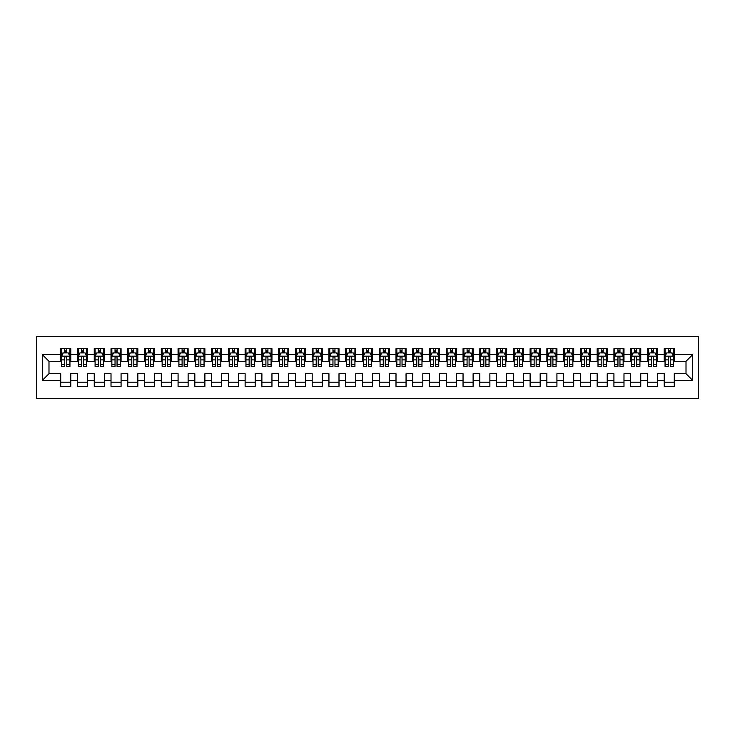 <?xml version="1.0" encoding="UTF-8"?>
<svg xmlns="http://www.w3.org/2000/svg" width="735" height="735" viewBox="0 0 735 735"><rect width="100%" height="100%" fill="white"/><g stroke="black" fill="none" stroke-linecap="round" stroke-linejoin="round"><path stroke-width="1.1" d="M36.75 398.517L698.25 398.517L698.25 336.483L36.75 336.483L36.75 398.517M42.281 380.408L42.281 354.592L60.72 354.592L60.72 361.298L48.988 361.298L48.988 373.702L42.281 380.408L60.72 380.408L60.72 386.362L70.781 386.362L70.781 380.408L77.487 380.408L77.487 386.362L87.548 386.362L87.548 380.408L94.245 380.408L94.245 386.362L104.306 386.362L104.306 380.408L111.013 380.408L111.013 386.362L121.073 386.362L121.073 380.408L127.78 380.408L127.78 386.362L137.84 386.362L137.84 380.408L144.538 380.408L144.538 386.362L154.598 386.362L154.598 380.408L161.305 380.408L161.305 386.362L171.365 386.362L171.365 380.408L178.072 380.408L178.072 386.362L188.123 386.362L188.123 380.408L194.83 380.408L194.83 386.362L204.89 386.362L204.89 380.408L211.597 380.408L211.597 386.362L221.658 386.362L221.658 380.408L228.364 380.408L228.364 386.362L238.416 386.362L238.416 380.408L245.123 380.408L245.123 386.362L255.183 386.362L255.183 380.408L261.89 380.408L261.89 386.362L271.95 386.362L271.95 380.408L278.648 380.408L278.648 386.362L288.708 386.362L288.708 380.408L295.415 380.408L295.415 386.362L305.475 386.362L305.475 380.408L312.182 380.408L312.182 386.362L322.233 386.362L322.233 380.408L328.94 380.408L328.94 386.362L339 386.362L339 380.408L345.707 380.408L345.707 386.362L355.768 386.362L355.768 380.408L362.474 380.408L362.474 386.362L372.526 386.362L372.526 380.408L379.232 380.408L379.232 386.362L389.293 386.362L389.293 380.408L396 380.408L396 386.362L406.06 386.362L406.06 380.408L412.767 380.408L412.767 386.362L422.818 386.362L422.818 380.408L429.525 380.408L429.525 386.362L439.585 386.362L439.585 380.408L446.292 380.408L446.292 386.362L456.352 386.362L456.352 380.408L463.05 380.408L463.05 386.362L473.11 386.362L473.11 380.408L479.817 380.408L479.817 386.362L489.877 386.362L489.877 380.408L496.584 380.408L496.584 386.362L506.636 386.362L506.636 380.408L513.342 380.408L513.342 386.362L523.403 386.362L523.403 380.408L530.11 380.408L530.11 386.362L540.17 386.362L540.17 380.408L546.877 380.408L546.877 386.362L556.928 386.362L556.928 380.408L563.635 380.408L563.635 386.362L573.695 386.362L573.695 380.408L580.402 380.408L580.402 386.362L590.462 386.362L590.462 380.408L597.16 380.408L597.16 386.362L607.22 386.362L607.22 380.408L613.927 380.408L613.927 386.362L623.987 386.362L623.987 380.408L630.694 380.408L630.694 386.362L640.755 386.362L640.755 380.408L647.452 380.408L647.452 386.362L657.513 386.362L657.513 380.408L664.22 380.408L664.22 386.362L674.28 386.362L674.28 373.702L686.012 373.702L686.012 361.298L674.28 361.298L674.28 354.592L692.719 354.592L692.719 380.408L674.28 380.408M674.28 354.592L674.28 348.638L664.22 348.638L664.22 354.592L657.513 354.592L657.513 348.638L647.452 348.638L647.452 354.592L640.755 354.592L640.755 348.638L630.694 348.638L630.694 354.592L623.987 354.592L623.987 348.638L613.927 348.638L613.927 354.592L607.22 354.592L607.22 348.638L597.16 348.638L597.16 354.592L590.462 354.592L590.462 348.638L580.402 348.638L580.402 354.592L573.695 354.592L573.695 348.638L563.635 348.638L563.635 354.592L556.928 354.592L556.928 348.638L546.877 348.638L546.877 354.592L540.17 354.592L540.17 348.638L530.11 348.638L530.11 354.592L523.403 354.592L523.403 348.638L513.342 348.638L513.342 354.592L506.636 354.592L506.636 348.638L496.584 348.638L496.584 354.592L489.877 354.592L489.877 348.638L479.817 348.638L479.817 354.592L473.11 354.592L473.11 348.638L463.05 348.638L463.05 354.592L456.352 354.592L456.352 348.638L446.292 348.638L446.292 354.592L439.585 354.592L439.585 348.638L429.525 348.638L429.525 354.592L422.818 354.592L422.818 348.638L412.767 348.638L412.767 354.592L406.06 354.592L406.06 348.638L396 348.638L396 354.592L389.293 354.592L389.293 348.638L379.232 348.638L379.232 354.592L372.526 354.592L372.526 348.638L362.474 348.638L362.474 354.592L355.768 354.592L355.768 348.638L345.707 348.638L345.707 354.592L339 354.592L339 348.638L328.94 348.638L328.94 354.592L322.233 354.592L322.233 348.638L312.182 348.638L312.182 354.592L305.475 354.592L305.475 348.638L295.415 348.638L295.415 354.592L288.708 354.592L288.708 348.638L278.648 348.638L278.648 354.592L271.95 354.592L271.95 348.638L261.89 348.638L261.89 354.592L255.183 354.592L255.183 348.638L245.123 348.638L245.123 354.592L238.416 354.592L238.416 348.638L228.364 348.638L228.364 354.592L221.658 354.592L221.658 348.638L211.597 348.638L211.597 354.592L204.89 354.592L204.89 348.638L194.83 348.638L194.83 354.592L188.123 354.592L188.123 348.638L178.072 348.638L178.072 354.592L171.365 354.592L171.365 348.638L161.305 348.638L161.305 354.592L154.598 354.592L154.598 348.638L144.538 348.638L144.538 354.592L137.84 354.592L137.84 348.638L127.78 348.638L127.78 354.592L121.073 354.592L121.073 348.638L111.013 348.638L111.013 354.592L104.306 354.592L104.306 348.638L94.245 348.638L94.245 354.592L87.548 354.592L87.548 348.638L77.487 348.638L77.487 354.592L70.781 354.592L70.781 348.638L60.72 348.638L60.72 354.592M657.513 380.408L657.513 373.702L664.22 373.702L664.22 380.408M692.719 354.592L686.012 361.298M640.755 380.408L640.755 373.702L647.452 373.702L647.452 380.408M664.22 354.592L664.22 361.298L657.513 361.298L657.513 354.592M623.987 380.408L623.987 373.702L630.694 373.702L630.694 380.408M647.452 354.592L647.452 361.298L640.755 361.298L640.755 354.592M607.22 380.408L607.22 373.702L613.927 373.702L613.927 380.408M630.694 354.592L630.694 361.298L623.987 361.298L623.987 354.592M590.462 380.408L590.462 373.702L597.16 373.702L597.16 380.408M613.927 354.592L613.927 361.298L607.22 361.298L607.22 354.592M573.695 380.408L573.695 373.702L580.402 373.702L580.402 380.408M597.16 354.592L597.16 361.298L590.462 361.298L590.462 354.592M556.928 380.408L556.928 373.702L563.635 373.702L563.635 380.408M580.402 354.592L580.402 361.298L573.695 361.298L573.695 354.592M540.17 380.408L540.17 373.702L546.877 373.702L546.877 380.408M563.635 354.592L563.635 361.298L556.928 361.298L556.928 354.592M523.403 380.408L523.403 373.702L530.11 373.702L530.11 380.408M546.877 354.592L546.877 361.298L540.17 361.298L540.17 354.592M506.636 380.408L506.636 373.702L513.342 373.702L513.342 380.408M530.11 354.592L530.11 361.298L523.403 361.298L523.403 354.592M489.877 380.408L489.877 373.702L496.584 373.702L496.584 380.408M513.342 354.592L513.342 361.298L506.636 361.298L506.636 354.592M473.11 380.408L473.11 373.702L479.817 373.702L479.817 380.408M496.584 354.592L496.584 361.298L489.877 361.298L489.877 354.592M456.352 380.408L456.352 373.702L463.05 373.702L463.05 380.408M479.817 354.592L479.817 361.298L473.11 361.298L473.11 354.592M439.585 380.408L439.585 373.702L446.292 373.702L446.292 380.408M463.05 354.592L463.05 361.298L456.352 361.298L456.352 354.592M422.818 380.408L422.818 373.702L429.525 373.702L429.525 380.408M446.292 354.592L446.292 361.298L439.585 361.298L439.585 354.592M406.06 380.408L406.06 373.702L412.767 373.702L412.767 380.408M429.525 354.592L429.525 361.298L422.818 361.298L422.818 354.592M389.293 380.408L389.293 373.702L396 373.702L396 380.408M412.767 354.592L412.767 361.298L406.06 361.298L406.06 354.592M372.526 380.408L372.526 373.702L379.232 373.702L379.232 380.408M396 354.592L396 361.298L389.293 361.298L389.293 354.592M355.768 380.408L355.768 373.702L362.474 373.702L362.474 380.408M379.232 354.592L379.232 361.298L372.526 361.298L372.526 354.592M339 380.408L339 373.702L345.707 373.702L345.707 380.408M362.474 354.592L362.474 361.298L355.768 361.298L355.768 354.592M322.233 380.408L322.233 373.702L328.94 373.702L328.94 380.408M345.707 354.592L345.707 361.298L339 361.298L339 354.592M305.475 380.408L305.475 373.702L312.182 373.702L312.182 380.408M328.94 354.592L328.94 361.298L322.233 361.298L322.233 354.592M288.708 380.408L288.708 373.702L295.415 373.702L295.415 380.408M312.182 354.592L312.182 361.298L305.475 361.298L305.475 354.592M271.95 380.408L271.95 373.702L278.648 373.702L278.648 380.408M295.415 354.592L295.415 361.298L288.708 361.298L288.708 354.592M255.183 380.408L255.183 373.702L261.89 373.702L261.89 380.408M278.648 354.592L278.648 361.298L271.95 361.298L271.95 354.592M238.416 380.408L238.416 373.702L245.123 373.702L245.123 380.408M261.89 354.592L261.89 361.298L255.183 361.298L255.183 354.592M221.658 380.408L221.658 373.702L228.364 373.702L228.364 380.408M245.123 354.592L245.123 361.298L238.416 361.298L238.416 354.592M204.89 380.408L204.89 373.702L211.597 373.702L211.597 380.408M228.364 354.592L228.364 361.298L221.658 361.298L221.658 354.592M188.123 380.408L188.123 373.702L194.83 373.702L194.83 380.408M211.597 354.592L211.597 361.298L204.89 361.298L204.89 354.592M171.365 380.408L171.365 373.702L178.072 373.702L178.072 380.408M194.83 354.592L194.83 361.298L188.123 361.298L188.123 354.592M154.598 380.408L154.598 373.702L161.305 373.702L161.305 380.408M178.072 354.592L178.072 361.298L171.365 361.298L171.365 354.592M137.84 380.408L137.84 373.702L144.538 373.702L144.538 380.408M161.305 354.592L161.305 361.298L154.598 361.298L154.598 354.592M121.073 380.408L121.073 373.702L127.78 373.702L127.78 380.408M144.538 354.592L144.538 361.298L137.84 361.298L137.84 354.592M104.306 380.408L104.306 373.702L111.013 373.702L111.013 380.408M127.78 354.592L127.78 361.298L121.073 361.298L121.073 354.592M87.548 380.408L87.548 373.702L94.245 373.702L94.245 380.408M111.013 354.592L111.013 361.298L104.306 361.298L104.306 354.592M70.781 380.408L70.781 373.702L77.487 373.702L77.487 380.408M94.245 354.592L94.245 361.298L87.548 361.298L87.548 354.592M48.988 373.702L60.72 373.702L60.72 380.408M77.487 354.592L77.487 361.298L70.781 361.298L70.781 354.592M664.22 352.828L665.056 352.828M673.444 352.828L674.28 352.828M647.452 352.828L648.298 352.828M656.677 352.828L657.513 352.828M630.694 352.828L631.53 352.828M639.909 352.828L640.755 352.828M613.927 352.828L614.763 352.828M623.151 352.828L623.987 352.828M597.16 352.828L598.005 352.828M606.384 352.828L607.22 352.828M580.402 352.828L581.238 352.828M589.617 352.828L590.462 352.828M563.635 352.828L564.471 352.828M572.859 352.828L573.695 352.828M546.877 352.828L547.713 352.828M556.092 352.828L556.928 352.828M530.11 352.828L530.946 352.828M539.325 352.828L540.17 352.828M513.342 352.828L514.188 352.828M522.567 352.828L523.403 352.828M496.584 352.828L497.42 352.828M505.799 352.828L506.636 352.828M479.817 352.828L480.653 352.828M489.041 352.828L489.877 352.828M463.05 352.828L463.895 352.828M472.274 352.828L473.11 352.828M446.292 352.828L447.128 352.828M455.507 352.828L456.352 352.828M429.525 352.828L430.361 352.828M438.749 352.828L439.585 352.828M412.767 352.828L413.603 352.828M421.982 352.828L422.818 352.828M396 352.828L396.836 352.828M405.215 352.828L406.06 352.828M379.232 352.828L380.068 352.828M388.457 352.828L389.293 352.828M362.474 352.828L363.31 352.828M371.69 352.828L372.526 352.828M345.707 352.828L346.543 352.828M354.931 352.828L355.768 352.828M328.94 352.828L329.785 352.828M338.164 352.828L339 352.828M312.182 352.828L313.018 352.828M321.397 352.828L322.233 352.828M295.415 352.828L296.251 352.828M304.639 352.828L305.475 352.828M278.648 352.828L279.493 352.828M287.872 352.828L288.708 352.828M261.89 352.828L262.726 352.828M271.105 352.828L271.95 352.828M245.123 352.828L245.959 352.828M254.347 352.828L255.183 352.828M228.364 352.828L229.201 352.828M237.58 352.828L238.416 352.828M211.597 352.828L212.433 352.828M220.812 352.828L221.658 352.828M194.83 352.828L195.675 352.828M204.054 352.828L204.89 352.828M178.072 352.828L178.908 352.828M187.287 352.828L188.123 352.828M161.305 352.828L162.141 352.828M170.529 352.828L171.365 352.828M144.538 352.828L145.383 352.828M153.762 352.828L154.598 352.828M127.78 352.828L128.616 352.828M136.995 352.828L137.84 352.828M111.013 352.828L111.849 352.828M120.237 352.828L121.073 352.828M94.245 352.828L95.091 352.828M103.47 352.828L104.306 352.828M77.487 352.828L78.323 352.828M86.702 352.828L87.548 352.828M60.72 352.828L61.556 352.828M69.944 352.828L70.781 352.828M60.72 382.172L70.781 382.172M77.487 382.172L87.548 382.172M94.245 382.172L104.306 382.172M111.013 382.172L121.073 382.172M127.78 382.172L137.84 382.172M144.538 382.172L154.598 382.172M161.305 382.172L171.365 382.172M178.072 382.172L188.123 382.172M194.83 382.172L204.89 382.172M211.597 382.172L221.658 382.172M228.364 382.172L238.416 382.172M245.123 382.172L255.183 382.172M261.89 382.172L271.95 382.172M278.648 382.172L288.708 382.172M295.415 382.172L305.475 382.172M312.182 382.172L322.233 382.172M328.94 382.172L339 382.172M345.707 382.172L355.768 382.172M362.474 382.172L372.526 382.172M379.232 382.172L389.293 382.172M396 382.172L406.06 382.172M412.767 382.172L422.818 382.172M429.525 382.172L439.585 382.172M446.292 382.172L456.352 382.172M463.05 382.172L473.11 382.172M479.817 382.172L489.877 382.172M496.584 382.172L506.636 382.172M513.342 382.172L523.403 382.172M530.11 382.172L540.17 382.172M546.877 382.172L556.928 382.172M563.635 382.172L573.695 382.172M580.402 382.172L590.462 382.172M597.16 382.172L607.22 382.172M613.927 382.172L623.987 382.172M630.694 382.172L640.755 382.172M647.452 382.172L657.513 382.172M664.22 382.172L674.28 382.172M42.281 354.592L48.988 361.298M686.012 373.702L692.719 380.408M66.756 350.815L64.744 350.815M69.944 364.395L66.756 364.395L66.756 366.499L69.944 366.499L69.944 356.264L68.263 352.919L63.238 352.919L61.556 356.264L61.556 366.499L64.744 366.499L64.744 364.395L61.556 364.395M61.556 356.264L61.556 348.638M69.944 356.264L69.944 348.638M64.744 352.919L64.744 348.638M66.756 348.638L66.756 352.919M66.756 364.395L66.756 357.522C66.086 356.236 65.415 356.236 64.744 357.522L64.744 364.395M66.756 352.828L64.744 352.828M83.524 350.815L81.511 350.815M86.702 364.395L83.524 364.395L83.524 366.499L86.702 366.499L86.702 356.264L85.03 352.919L80.005 352.919L78.323 356.264L78.323 366.499L81.511 366.499L81.511 364.395L78.323 364.395M78.323 356.264L78.323 348.638M86.702 356.264L86.702 348.638M81.511 352.919L81.511 348.638M83.524 348.638L83.524 352.919M83.524 364.395L83.524 357.522C82.853 356.236 82.182 356.236 81.511 357.522L81.511 364.395M83.524 352.828L81.511 352.828M100.282 350.815L98.269 350.815M103.47 364.395L100.282 364.395L100.282 366.499L103.47 366.499L103.47 356.264L101.797 352.919L96.763 352.919L95.091 356.264L95.091 366.499L98.269 366.499L98.269 364.395L95.091 364.395M95.091 356.264L95.091 348.638M103.47 356.264L103.47 348.638M98.269 352.919L98.269 348.638M100.282 348.638L100.282 352.919M100.282 364.395L100.282 357.522C99.611 356.236 98.94 356.236 98.269 357.522L98.269 364.395M100.282 352.828L98.269 352.828M117.049 350.815L115.037 350.815M120.237 364.395L117.049 364.395L117.049 366.499L120.237 366.499L120.237 356.264L118.555 352.919L113.53 352.919L111.849 356.264L111.849 366.499L115.037 366.499L115.037 364.395L111.849 364.395M111.849 356.264L111.849 348.638M120.237 356.264L120.237 348.638M115.037 352.919L115.037 348.638M117.049 348.638L117.049 352.919M117.049 364.395L117.049 357.522C116.378 356.236 115.707 356.236 115.037 357.522L115.037 364.395M117.049 352.828L115.037 352.828M133.816 350.815L131.804 350.815M136.995 364.395L133.816 364.395L133.816 366.499L136.995 366.499L136.995 356.264L135.323 352.919L130.288 352.919L128.616 356.264L128.616 366.499L131.804 366.499L131.804 364.395L128.616 364.395M128.616 356.264L128.616 348.638M136.995 356.264L136.995 348.638M131.804 352.919L131.804 348.638M133.816 348.638L133.816 352.919M133.816 364.395L133.816 357.522C133.145 356.236 132.475 356.236 131.804 357.522L131.804 364.395M133.816 352.828L131.804 352.828M150.574 350.815L148.562 350.815M153.762 364.395L150.574 364.395L150.574 366.499L153.762 366.499L153.762 356.264L152.081 352.919L147.055 352.919L145.383 356.264L145.383 366.499L148.562 366.499L148.562 364.395L145.383 364.395M145.383 356.264L145.383 348.638M153.762 356.264L153.762 348.638M148.562 352.919L148.562 348.638M150.574 348.638L150.574 352.919M150.574 364.395L150.574 357.522C149.903 356.236 149.233 356.236 148.562 357.522L148.562 364.395M150.574 352.828L148.562 352.828M167.341 350.815L165.329 350.815M170.529 364.395L167.341 364.395L167.341 366.499L170.529 366.499L170.529 356.264L168.848 352.919L163.822 352.919L162.141 356.264L162.141 366.499L165.329 366.499L165.329 364.395L162.141 364.395M162.141 356.264L162.141 348.638M170.529 356.264L170.529 348.638M165.329 352.919L165.329 348.638M167.341 348.638L167.341 352.919M167.341 364.395L167.341 357.522C166.67 356.236 166 356.236 165.329 357.522L165.329 364.395M167.341 352.828L165.329 352.828M184.108 350.815L182.096 350.815M187.287 364.395L184.108 364.395L184.108 366.499L187.287 366.499L187.287 356.264L185.615 352.919L180.58 352.919L178.908 356.264L178.908 366.499L182.096 366.499L182.096 364.395L178.908 364.395M178.908 356.264L178.908 348.638M187.287 356.264L187.287 348.638M182.096 352.919L182.096 348.638M184.108 348.638L184.108 352.919M184.108 364.395L184.108 357.522C183.438 356.236 182.767 356.236 182.096 357.522L182.096 364.395M184.108 352.828L182.096 352.828M200.866 350.815L198.854 350.815M204.054 364.395L200.866 364.395L200.866 366.499L204.054 366.499L204.054 356.264L202.373 352.919L197.347 352.919L195.675 356.264L195.675 366.499L198.854 366.499L198.854 364.395L195.675 364.395M195.675 356.264L195.675 348.638M204.054 356.264L204.054 348.638M198.854 352.919L198.854 348.638M200.866 348.638L200.866 352.919M200.866 364.395L200.866 357.522C200.196 356.236 199.525 356.236 198.854 357.522L198.854 364.395M200.866 352.828L198.854 352.828M217.633 350.815L215.621 350.815M220.812 364.395L217.633 364.395L217.633 366.499L220.812 366.499L220.812 356.264L219.14 352.919L214.115 352.919L212.433 356.264L212.433 366.499L215.621 366.499L215.621 364.395L212.433 364.395M212.433 356.264L212.433 348.638M220.812 356.264L220.812 348.638M215.621 352.919L215.621 348.638M217.633 348.638L217.633 352.919M217.633 364.395L217.633 357.522C216.963 356.236 216.292 356.236 215.621 357.522L215.621 364.395M217.633 352.828L215.621 352.828M234.391 350.815L232.379 350.815M237.58 364.395L234.391 364.395L234.391 366.499L237.58 366.499L237.58 356.264L235.907 352.919L230.873 352.919L229.201 356.264L229.201 366.499L232.379 366.499L232.379 364.395L229.201 364.395M229.201 356.264L229.201 348.638M237.58 356.264L237.58 348.638M232.379 352.919L232.379 348.638M234.391 348.638L234.391 352.919M234.391 364.395L234.391 357.522C233.73 356.236 233.059 356.236 232.379 357.522L232.379 364.395M234.391 352.828L232.379 352.828M251.159 350.815L249.147 350.815M254.347 364.395L251.159 364.395L251.159 366.499L254.347 366.499L254.347 356.264L252.665 352.919L247.64 352.919L245.959 356.264L245.959 366.499L249.147 366.499L249.147 364.395L245.959 364.395M245.959 356.264L245.959 348.638M254.347 356.264L254.347 348.638M249.147 352.919L249.147 348.638M251.159 348.638L251.159 352.919M251.159 364.395L251.159 357.522C250.488 356.236 249.817 356.236 249.147 357.522L249.147 364.395M251.159 352.828L249.147 352.828M267.926 350.815L265.914 350.815M271.105 364.395L267.926 364.395L267.926 366.499L271.105 366.499L271.105 356.264L269.433 352.919L264.407 352.919L262.726 356.264L262.726 366.499L265.914 366.499L265.914 364.395L262.726 364.395M262.726 356.264L262.726 348.638M271.105 356.264L271.105 348.638M265.914 352.919L265.914 348.638M267.926 348.638L267.926 352.919M267.926 364.395L267.926 357.522C267.255 356.236 266.584 356.236 265.914 357.522L265.914 364.395M267.926 352.828L265.914 352.828M284.684 350.815L282.672 350.815M287.872 364.395L284.684 364.395L284.684 366.499L287.872 366.499L287.872 356.264L286.2 352.919L281.165 352.919L279.493 356.264L279.493 366.499L282.672 366.499L282.672 364.395L279.493 364.395M279.493 356.264L279.493 348.638M287.872 356.264L287.872 348.638M282.672 352.919L282.672 348.638M284.684 348.638L284.684 352.919M284.684 364.395L284.684 357.522C284.013 356.236 283.342 356.236 282.672 357.522L282.672 364.395M284.684 352.828L282.672 352.828M301.451 350.815L299.439 350.815M304.639 364.395L301.451 364.395L301.451 366.499L304.639 366.499L304.639 356.264L302.958 352.919L297.932 352.919L296.251 356.264L296.251 366.499L299.439 366.499L299.439 364.395L296.251 364.395M296.251 356.264L296.251 348.638M304.639 356.264L304.639 348.638M299.439 352.919L299.439 348.638M301.451 348.638L301.451 352.919M301.451 364.395L301.451 357.522C300.78 356.236 300.11 356.236 299.439 357.522L299.439 364.395M301.451 352.828L299.439 352.828M318.218 350.815L316.206 350.815M321.397 364.395L318.218 364.395L318.218 366.499L321.397 366.499L321.397 356.264L319.725 352.919L314.69 352.919L313.018 356.264L313.018 366.499L316.206 366.499L316.206 364.395L313.018 364.395M313.018 356.264L313.018 348.638M321.397 356.264L321.397 348.638M316.206 352.919L316.206 348.638M318.218 348.638L318.218 352.919M318.218 364.395L318.218 357.522C317.548 356.236 316.877 356.236 316.206 357.522L316.206 364.395M318.218 352.828L316.206 352.828M334.976 350.815L332.964 350.815M338.164 364.395L334.976 364.395L334.976 366.499L338.164 366.499L338.164 356.264L336.483 352.919L331.457 352.919L329.785 356.264L329.785 366.499L332.964 366.499L332.964 364.395L329.785 364.395M329.785 356.264L329.785 348.638M338.164 356.264L338.164 348.638M332.964 352.919L332.964 348.638M334.976 348.638L334.976 352.919M334.976 364.395L334.976 357.522C334.306 356.236 333.635 356.236 332.964 357.522L332.964 364.395M334.976 352.828L332.964 352.828M351.743 350.815L349.731 350.815M354.931 364.395L351.743 364.395L351.743 366.499L354.931 366.499L354.931 356.264L353.25 352.919L348.225 352.919L346.543 356.264L346.543 366.499L349.731 366.499L349.731 364.395L346.543 364.395M346.543 356.264L346.543 348.638M354.931 356.264L354.931 348.638M349.731 352.919L349.731 348.638M351.743 348.638L351.743 352.919M351.743 364.395L351.743 357.522C351.073 356.236 350.402 356.236 349.731 357.522L349.731 364.395M351.743 352.828L349.731 352.828M368.501 350.815L366.499 350.815M371.69 364.395L368.501 364.395L368.501 366.499L371.69 366.499L371.69 356.264L370.017 352.919L364.983 352.919L363.31 356.264L363.31 366.499L366.499 366.499L366.499 364.395L363.31 364.395M363.31 356.264L363.31 348.638M371.69 356.264L371.69 348.638M366.499 352.919L366.499 348.638M368.501 348.638L368.501 352.919M368.501 364.395L368.501 357.522C367.84 356.236 367.169 356.236 366.499 357.522L366.499 364.395M368.501 352.828L366.499 352.828M385.269 350.815L383.257 350.815M388.457 364.395L385.269 364.395L385.269 366.499L388.457 366.499L388.457 356.264L386.775 352.919L381.75 352.919L380.068 356.264L380.068 366.499L383.257 366.499L383.257 364.395L380.068 364.395M380.068 356.264L380.068 348.638M388.457 356.264L388.457 348.638M383.257 352.919L383.257 348.638M385.269 348.638L385.269 352.919M385.269 364.395L385.269 357.522C384.598 356.236 383.927 356.236 383.257 357.522L383.257 364.395M385.269 352.828L383.257 352.828M402.036 350.815L400.024 350.815M405.215 364.395L402.036 364.395L402.036 366.499L405.215 366.499L405.215 356.264L403.543 352.919L398.517 352.919L396.836 356.264L396.836 366.499L400.024 366.499L400.024 364.395L396.836 364.395M396.836 356.264L396.836 348.638M405.215 356.264L405.215 348.638M400.024 352.919L400.024 348.638M402.036 348.638L402.036 352.919M402.036 364.395L402.036 357.522C401.365 356.236 400.694 356.236 400.024 357.522L400.024 364.395M402.036 352.828L400.024 352.828M418.794 350.815L416.782 350.815M421.982 364.395L418.794 364.395L418.794 366.499L421.982 366.499L421.982 356.264L420.31 352.919L415.275 352.919L413.603 356.264L413.603 366.499L416.782 366.499L416.782 364.395L413.603 364.395M413.603 356.264L413.603 348.638M421.982 356.264L421.982 348.638M416.782 352.919L416.782 348.638M418.794 348.638L418.794 352.919M418.794 364.395L418.794 357.522C418.123 356.236 417.462 356.236 416.782 357.522L416.782 364.395M418.794 352.828L416.782 352.828M435.561 350.815L433.549 350.815M438.749 364.395L435.561 364.395L435.561 366.499L438.749 366.499L438.749 356.264L437.068 352.919L432.042 352.919L430.361 356.264L430.361 366.499L433.549 366.499L433.549 364.395L430.361 364.395M430.361 356.264L430.361 348.638M438.749 356.264L438.749 348.638M433.549 352.919L433.549 348.638M435.561 348.638L435.561 352.919M435.561 364.395L435.561 357.522C434.89 356.236 434.22 356.236 433.549 357.522L433.549 364.395M435.561 352.828L433.549 352.828M452.328 350.815L450.316 350.815M455.507 364.395L452.328 364.395L452.328 366.499L455.507 366.499L455.507 356.264L453.835 352.919L448.8 352.919L447.128 356.264L447.128 366.499L450.316 366.499L450.316 364.395L447.128 364.395M447.128 356.264L447.128 348.638M455.507 356.264L455.507 348.638M450.316 352.919L450.316 348.638M452.328 348.638L452.328 352.919M452.328 364.395L452.328 357.522C451.658 356.236 450.987 356.236 450.316 357.522L450.316 364.395M452.328 352.828L450.316 352.828M469.086 350.815L467.074 350.815M472.274 364.395L469.086 364.395L469.086 366.499L472.274 366.499L472.274 356.264L470.593 352.919L465.567 352.919L463.895 356.264L463.895 366.499L467.074 366.499L467.074 364.395L463.895 364.395M463.895 356.264L463.895 348.638M472.274 356.264L472.274 348.638M467.074 352.919L467.074 348.638M469.086 348.638L469.086 352.919M469.086 364.395L469.086 357.522C468.415 356.236 467.745 356.236 467.074 357.522L467.074 364.395M469.086 352.828L467.074 352.828M485.853 350.815L483.841 350.815M489.041 364.395L485.853 364.395L485.853 366.499L489.041 366.499L489.041 356.264L487.36 352.919L482.335 352.919L480.653 356.264L480.653 366.499L483.841 366.499L483.841 364.395L480.653 364.395M480.653 356.264L480.653 348.638M489.041 356.264L489.041 348.638M483.841 352.919L483.841 348.638M485.853 348.638L485.853 352.919M485.853 364.395L485.853 357.522C485.183 356.236 484.512 356.236 483.841 357.522L483.841 364.395M485.853 352.828L483.841 352.828M502.621 350.815L500.608 350.815M505.799 364.395L502.621 364.395L502.621 366.499L505.799 366.499L505.799 356.264L504.127 352.919L499.093 352.919L497.42 356.264L497.42 366.499L500.608 366.499L500.608 364.395L497.42 364.395M497.42 356.264L497.42 348.638M505.799 356.264L505.799 348.638M500.608 352.919L500.608 348.638M502.621 348.638L502.621 352.919M502.621 364.395L502.621 357.522C501.95 356.236 501.279 356.236 500.608 357.522L500.608 364.395M502.621 352.828L500.608 352.828M519.379 350.815L517.366 350.815M522.567 364.395L519.379 364.395L519.379 366.499L522.567 366.499L522.567 356.264L520.885 352.919L515.86 352.919L514.188 356.264L514.188 366.499L517.366 366.499L517.366 364.395L514.188 364.395M514.188 356.264L514.188 348.638M522.567 356.264L522.567 348.638M517.366 352.919L517.366 348.638M519.379 348.638L519.379 352.919M519.379 364.395L519.379 357.522C518.708 356.236 518.037 356.236 517.366 357.522L517.366 364.395M519.379 352.828L517.366 352.828M536.146 350.815L534.134 350.815M539.325 364.395L536.146 364.395L536.146 366.499L539.325 366.499L539.325 356.264L537.653 352.919L532.627 352.919L530.946 356.264L530.946 366.499L534.134 366.499L534.134 364.395L530.946 364.395M530.946 356.264L530.946 348.638M539.325 356.264L539.325 348.638M534.134 352.919L534.134 348.638M536.146 348.638L536.146 352.919M536.146 364.395L536.146 357.522C535.475 356.236 534.804 356.236 534.134 357.522L534.134 364.395M536.146 352.828L534.134 352.828M552.904 350.815L550.892 350.815M556.092 364.395L552.904 364.395L552.904 366.499L556.092 366.499L556.092 356.264L554.42 352.919L549.385 352.919L547.713 356.264L547.713 366.499L550.892 366.499L550.892 364.395L547.713 364.395M547.713 356.264L547.713 348.638M556.092 356.264L556.092 348.638M550.892 352.919L550.892 348.638M552.904 348.638L552.904 352.919M552.904 364.395L552.904 357.522C552.242 356.236 551.572 356.236 550.892 357.522L550.892 364.395M552.904 352.828L550.892 352.828M569.671 350.815L567.659 350.815M572.859 364.395L569.671 364.395L569.671 366.499L572.859 366.499L572.859 356.264L571.178 352.919L566.152 352.919L564.471 356.264L564.471 366.499L567.659 366.499L567.659 364.395L564.471 364.395M564.471 356.264L564.471 348.638M572.859 356.264L572.859 348.638M567.659 352.919L567.659 348.638M569.671 348.638L569.671 352.919M569.671 364.395L569.671 357.522C569 356.236 568.33 356.236 567.659 357.522L567.659 364.395M569.671 352.828L567.659 352.828M586.438 350.815L584.426 350.815M589.617 364.395L586.438 364.395L586.438 366.499L589.617 366.499L589.617 356.264L587.945 352.919L582.919 352.919L581.238 356.264L581.238 366.499L584.426 366.499L584.426 364.395L581.238 364.395M581.238 356.264L581.238 348.638M589.617 356.264L589.617 348.638M584.426 352.919L584.426 348.638M586.438 348.638L586.438 352.919M586.438 364.395L586.438 357.522C585.767 356.236 585.097 356.236 584.426 357.522L584.426 364.395M586.438 352.828L584.426 352.828M603.196 350.815L601.184 350.815M606.384 364.395L603.196 364.395L603.196 366.499L606.384 366.499L606.384 356.264L604.712 352.919L599.677 352.919L598.005 356.264L598.005 366.499L601.184 366.499L601.184 364.395L598.005 364.395M598.005 356.264L598.005 348.638M606.384 356.264L606.384 348.638M601.184 352.919L601.184 348.638M603.196 348.638L603.196 352.919M603.196 364.395L603.196 357.522C602.525 356.236 601.855 356.236 601.184 357.522L601.184 364.395M603.196 352.828L601.184 352.828M619.963 350.815L617.951 350.815M623.151 364.395L619.963 364.395L619.963 366.499L623.151 366.499L623.151 356.264L621.47 352.919L616.444 352.919L614.763 356.264L614.763 366.499L617.951 366.499L617.951 364.395L614.763 364.395M614.763 356.264L614.763 348.638M623.151 356.264L623.151 348.638M617.951 352.919L617.951 348.638M619.963 348.638L619.963 352.919M619.963 364.395L619.963 357.522C619.293 356.236 618.622 356.236 617.951 357.522L617.951 364.395M619.963 352.828L617.951 352.828M636.73 350.815L634.718 350.815M639.909 364.395L636.73 364.395L636.73 366.499L639.909 366.499L639.909 356.264L638.237 352.919L633.202 352.919L631.53 356.264L631.53 366.499L634.718 366.499L634.718 364.395L631.53 364.395M631.53 356.264L631.53 348.638M639.909 356.264L639.909 348.638M634.718 352.919L634.718 348.638M636.73 348.638L636.73 352.919M636.73 364.395L636.73 357.522C636.06 356.236 635.389 356.236 634.718 357.522L634.718 364.395M636.73 352.828L634.718 352.828M653.488 350.815L651.476 350.815M656.677 364.395L653.488 364.395L653.488 366.499L656.677 366.499L656.677 356.264L654.995 352.919L649.97 352.919L648.298 356.264L648.298 366.499L651.476 366.499L651.476 364.395L648.298 364.395M648.298 356.264L648.298 348.638M656.677 356.264L656.677 348.638M651.476 352.919L651.476 348.638M653.488 348.638L653.488 352.919M653.488 364.395L653.488 357.522C652.818 356.236 652.147 356.236 651.476 357.522L651.476 364.395M653.488 352.828L651.476 352.828M670.256 350.815L668.244 350.815M673.444 364.395L670.256 364.395L670.256 366.499L673.444 366.499L673.444 356.264L671.762 352.919L666.737 352.919L665.056 356.264L665.056 366.499L668.244 366.499L668.244 364.395L665.056 364.395M665.056 356.264L665.056 348.638M673.444 356.264L673.444 348.638M668.244 352.919L668.244 348.638M670.256 348.638L670.256 352.919M670.256 364.395L670.256 357.522C669.585 356.236 668.914 356.236 668.244 357.522L668.244 364.395M670.256 352.828L668.244 352.828M69.898 356.181L61.602 356.181M61.556 353.112L63.136 353.112M68.364 353.112L69.944 353.112M64.744 359.902L61.556 359.902M69.944 359.902L66.756 359.902M66.756 351.89L64.744 351.89M86.666 356.181L78.369 356.181M78.323 353.112L79.904 353.112M85.131 353.112L86.702 353.112M81.511 359.902L78.323 359.902M86.702 359.902L83.524 359.902M83.524 351.89L81.511 351.89M103.424 356.181L95.127 356.181M95.091 353.112L96.662 353.112M101.899 353.112L103.47 353.112M98.269 359.902L95.091 359.902M103.47 359.902L100.282 359.902M100.282 351.89L98.269 351.89M120.191 356.181L111.895 356.181M111.849 353.112L113.429 353.112M118.657 353.112L120.237 353.112M115.037 359.902L111.849 359.902M120.237 359.902L117.049 359.902M117.049 351.89L115.037 351.89M136.958 356.181L128.662 356.181M128.616 353.112L130.196 353.112M135.424 353.112L136.995 353.112M131.804 359.902L128.616 359.902M136.995 359.902L133.816 359.902M133.816 351.89L131.804 351.89M153.716 356.181L145.42 356.181M145.383 353.112L146.954 353.112M152.182 353.112L153.762 353.112M148.562 359.902L145.383 359.902M153.762 359.902L150.574 359.902M150.574 351.89L148.562 351.89M170.483 356.181L162.187 356.181M162.141 353.112L163.721 353.112M168.949 353.112L170.529 353.112M165.329 359.902L162.141 359.902M170.529 359.902L167.341 359.902M167.341 351.89L165.329 351.89M187.25 356.181L178.945 356.181M178.908 353.112L180.479 353.112M185.716 353.112L187.287 353.112M182.096 359.902L178.908 359.902M187.287 359.902L184.108 359.902M184.108 351.89L182.096 351.89M204.008 356.181L195.712 356.181M195.675 353.112L197.246 353.112M202.474 353.112L204.054 353.112M198.854 359.902L195.675 359.902M204.054 359.902L200.866 359.902M200.866 351.89L198.854 351.89M220.776 356.181L212.479 356.181M212.433 353.112L214.014 353.112M219.241 353.112L220.812 353.112M215.621 359.902L212.433 359.902M220.812 359.902L217.633 359.902M217.633 351.89L215.621 351.89M237.543 356.181L229.237 356.181M229.201 353.112L230.772 353.112M236.008 353.112L237.58 353.112M232.379 359.902L229.201 359.902M237.58 359.902L234.391 359.902M234.391 351.89L232.379 351.89M254.301 356.181L246.004 356.181M245.959 353.112L247.539 353.112M252.766 353.112L254.347 353.112M249.147 359.902L245.959 359.902M254.347 359.902L251.159 359.902M251.159 351.89L249.147 351.89M271.068 356.181L262.772 356.181M262.726 353.112L264.306 353.112M269.534 353.112L271.105 353.112M265.914 359.902L262.726 359.902M271.105 359.902L267.926 359.902M267.926 351.89L265.914 351.89M287.826 356.181L279.53 356.181M279.493 353.112L281.064 353.112M286.292 353.112L287.872 353.112M282.672 359.902L279.493 359.902M287.872 359.902L284.684 359.902M284.684 351.89L282.672 351.89M304.593 356.181L296.297 356.181M296.251 353.112L297.831 353.112M303.059 353.112L304.639 353.112M299.439 359.902L296.251 359.902M304.639 359.902L301.451 359.902M301.451 351.89L299.439 351.89M321.36 356.181L313.064 356.181M313.018 353.112L314.589 353.112M319.826 353.112L321.397 353.112M316.206 359.902L313.018 359.902M321.397 359.902L318.218 359.902M318.218 351.89L316.206 351.89M338.118 356.181L329.822 356.181M329.785 353.112L331.356 353.112M336.584 353.112L338.164 353.112M332.964 359.902L329.785 359.902M338.164 359.902L334.976 359.902M334.976 351.89L332.964 351.89M354.886 356.181L346.589 356.181M346.543 353.112L348.124 353.112M353.351 353.112L354.931 353.112M349.731 359.902L346.543 359.902M354.931 359.902L351.743 359.902M351.743 351.89L349.731 351.89M371.653 356.181L363.347 356.181M363.31 353.112L364.882 353.112M370.118 353.112L371.69 353.112M366.499 359.902L363.31 359.902M371.69 359.902L368.501 359.902M368.501 351.89L366.499 351.89M388.411 356.181L380.114 356.181M380.068 353.112L381.649 353.112M386.876 353.112L388.457 353.112M383.257 359.902L380.068 359.902M388.457 359.902L385.269 359.902M385.269 351.89L383.257 351.89M405.178 356.181L396.882 356.181M396.836 353.112L398.416 353.112M403.644 353.112L405.215 353.112M400.024 359.902L396.836 359.902M405.215 359.902L402.036 359.902M402.036 351.89L400.024 351.89M421.936 356.181L413.64 356.181M413.603 353.112L415.174 353.112M420.411 353.112L421.982 353.112M416.782 359.902L413.603 359.902M421.982 359.902L418.794 359.902M418.794 351.89L416.782 351.89M438.703 356.181L430.407 356.181M430.361 353.112L431.941 353.112M437.169 353.112L438.749 353.112M433.549 359.902L430.361 359.902M438.749 359.902L435.561 359.902M435.561 351.89L433.549 351.89M455.47 356.181L447.174 356.181M447.128 353.112L448.708 353.112M453.936 353.112L455.507 353.112M450.316 359.902L447.128 359.902M455.507 359.902L452.328 359.902M452.328 351.89L450.316 351.89M472.228 356.181L463.932 356.181M463.895 353.112L465.466 353.112M470.694 353.112L472.274 353.112M467.074 359.902L463.895 359.902M472.274 359.902L469.086 359.902M469.086 351.89L467.074 351.89M488.995 356.181L480.699 356.181M480.653 353.112L482.233 353.112M487.461 353.112L489.041 353.112M483.841 359.902L480.653 359.902M489.041 359.902L485.853 359.902M485.853 351.89L483.841 351.89M505.763 356.181L497.457 356.181M497.42 353.112L498.991 353.112M504.228 353.112L505.799 353.112M500.608 359.902L497.42 359.902M505.799 359.902L502.621 359.902M502.621 351.89L500.608 351.89M522.521 356.181L514.224 356.181M514.188 353.112L515.759 353.112M520.986 353.112L522.567 353.112M517.366 359.902L514.188 359.902M522.567 359.902L519.379 359.902M519.379 351.89L517.366 351.89M539.288 356.181L530.992 356.181M530.946 353.112L532.526 353.112M537.754 353.112L539.325 353.112M534.134 359.902L530.946 359.902M539.325 359.902L536.146 359.902M536.146 351.89L534.134 351.89M556.055 356.181L547.75 356.181M547.713 353.112L549.284 353.112M554.521 353.112L556.092 353.112M550.892 359.902L547.713 359.902M556.092 359.902L552.904 359.902M552.904 351.89L550.892 351.89M572.813 356.181L564.517 356.181M564.471 353.112L566.051 353.112M571.279 353.112L572.859 353.112M567.659 359.902L564.471 359.902M572.859 359.902L569.671 359.902M569.671 351.89L567.659 351.89M589.58 356.181L581.284 356.181M581.238 353.112L582.818 353.112M588.046 353.112L589.617 353.112M584.426 359.902L581.238 359.902M589.617 359.902L586.438 359.902M586.438 351.89L584.426 351.89M606.338 356.181L598.042 356.181M598.005 353.112L599.576 353.112M604.804 353.112L606.384 353.112M601.184 359.902L598.005 359.902M606.384 359.902L603.196 359.902M603.196 351.89L601.184 351.89M623.105 356.181L614.809 356.181M614.763 353.112L616.343 353.112M621.571 353.112L623.151 353.112M617.951 359.902L614.763 359.902M623.151 359.902L619.963 359.902M619.963 351.89L617.951 351.89M639.873 356.181L631.576 356.181M631.53 353.112L633.101 353.112M638.338 353.112L639.909 353.112M634.718 359.902L631.53 359.902M639.909 359.902L636.73 359.902M636.73 351.89L634.718 351.89M656.631 356.181L648.334 356.181M648.298 353.112L649.869 353.112M655.096 353.112L656.677 353.112M651.476 359.902L648.298 359.902M656.677 359.902L653.488 359.902M653.488 351.89L651.476 351.89M673.398 356.181L665.101 356.181M665.056 353.112L666.636 353.112M671.863 353.112L673.444 353.112M668.244 359.902L665.056 359.902M673.444 359.902L670.256 359.902M670.256 351.89L668.244 351.89"/></g></svg>
